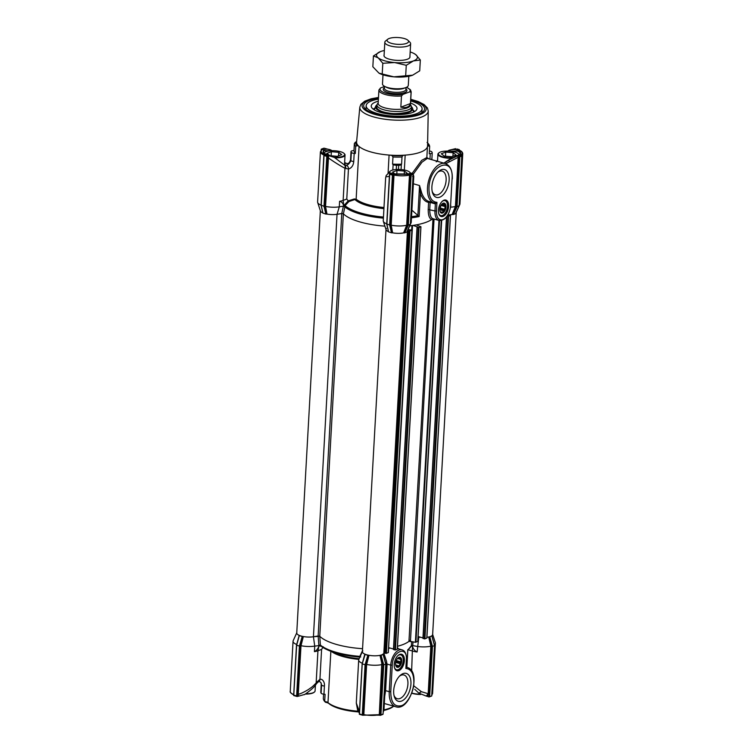 <?xml version="1.0" encoding="UTF-8"?>
<svg xmlns="http://www.w3.org/2000/svg" width="753" height="753" viewBox="0 0 753 753"><rect width="100%" height="100%" fill="white"/><g stroke="black" fill="none" stroke-linecap="round" stroke-linejoin="round"><path stroke-width="1.13" d="M383.173 712.197L383.964 709.731L383.155 712.47M406.789 667.337L407.778 649.735A47.401 14.985 3.2 0 0 411.383 645.387L411.684 641.49M420.983 637.358A10.777 3.407 -176.8 0 1 418.809 637.113L417.106 652.004C414.856 650.94 413.322 649.095 412.503 646.469L411.345 645.594A47.345 14.966 -176.8 0 1 411.289 645.782L412.079 645.481L411.383 645.387M383.889 710.437A34.469 10.9 3.2 0 0 393.179 706.596L393.706 706.173M383.955 709.872A35.551 11.239 3.2 0 0 393.678 706.163M382.91 654.112L383.155 654.536L381.103 655.317L383.729 664.852L385.781 664.08L383.051 714.239L382.053 714.606L383.051 714.239L385.865 664.024L383.23 654.451M362.4 651.552L358.823 659.459A14.006 4.424 3.2 0 0 358.692 659.986A14.006 4.424 3.2 0 0 362.325 663.233L364.847 654.112A10.777 3.407 -176.8 0 1 362.494 651.354A10.777 3.407 -176.8 0 1 362.833 650.865M358.692 659.986L356.291 703.038L359.454 711.66M366.645 664.466L365.845 664.381L366.24 662.922L367.003 663.12L366.645 664.466A14.006 4.424 3.2 0 0 382.1 664.523L382.929 664.438L380.133 715.331A0.649 0.499 69.4 0 0 380.303 715.35L383.126 664.937L382.58 662.979L381.78 663.177L379.992 655.336L380.613 655.336L382.929 664.438M379.945 715.284L378.646 715.162L379.296 714.682L381.78 663.177M413.755 685.804L421.388 691.687L428.175 693.729L430.829 646.168A14.006 4.424 3.2 0 1 417.416 646.46L412.079 645.481M430.838 646.159L431.667 646.083L429.003 693.758L427.412 696.403L426.273 696.083L428.175 693.729L429.003 693.758M430.829 646.168L428.721 636.982L429.351 636.972L431.318 644.624L430.518 644.813M434.425 645.613L431.855 646.582L431.318 644.624L431.667 646.083M417.106 652.004A14.006 4.424 -176.8 0 1 412.766 651.091L408.248 649.801M434.349 644.747A14.006 4.424 3.2 0 0 435.394 643.194A14.006 4.424 3.2 0 0 435.319 642.657L432.646 634.393M296.757 632.802L293.181 640.709A14.006 4.424 3.2 0 0 293.049 641.236A14.006 4.424 3.2 0 0 296.682 644.483L299.205 635.363L296.654 645.255L299.308 635.57L302.217 636.52L299.421 646.036L296.654 645.255L293.745 695.556L295.835 696.101M323.592 694.153L323.338 698.549A37.706 11.916 -176.8 0 0 324.675 701.467A5.384 1.704 -176.8 0 1 327.988 702.624L328.929 703.575A6.466 2.043 -176.8 0 0 325.522 702.285L324.675 701.467L325.08 694.332A5.384 1.704 3.2 0 0 323.959 694.191L324.411 686.03C324.957 682.51 322.529 678.453 319.921 679.366A3.228 2.4 -116.7 0 1 318.783 681.512L316.759 683.329A3.228 1.506 36.3 0 0 316.74 682.152L319.921 679.366L321.597 649.397L317.945 650.771A14.006 4.424 -176.8 0 1 314.425 651.646L314.735 646.112L313.427 636.756A10.777 3.407 -176.8 0 1 303.355 636.549L301.002 645.716A14.006 4.424 3.2 0 0 314.735 646.112L320.505 645.462L319.441 645.161M316.759 683.329L316.166 684.138A3.228 1.497 -143.9 0 0 316.147 682.971C313.37 685.795 313.013 686.444 308.024 689.767C303.901 692.214 300.654 693.739 298.273 694.332L300.993 645.716L300.202 645.632L300.588 644.173L301.36 644.37M319.432 645.114L318.943 646.149C317.945 648.775 316.439 650.611 314.425 651.646M343.377 213.805L319.761 636.266L313.427 636.756L318.142 636.003L318.848 645.453M319.328 645.33L320.496 645.613A46.799 14.796 3.2 0 0 328.882 650.488A46.799 14.796 3.2 0 0 359.896 657.096M360.292 656.71L359.689 656.663L362.447 650.799M411.467 646.243L412.211 645.801L411.712 645.528M383.089 654.348L385.687 663.967M383.126 664.937L383.729 664.852L380.933 714.776L383.051 714.239M328.929 703.575A34.469 10.9 3.2 0 0 358.023 711.886A6.466 2.043 -176.8 0 1 358.56 711.933M358.146 711.209A5.384 1.704 3.2 0 0 357.995 711.199A35.551 11.239 -176.8 0 1 327.988 702.624L330.859 651.307M382.336 714.249A0.649 0.499 69.4 0 1 381.78 714.71M366.636 664.466L363.831 714.625A14.006 4.424 3.2 0 0 379.296 714.682L363.106 715.228L365.845 664.381M360.395 714.173L363.106 715.228M363.831 714.625L364.311 715.115L363.04 714.653M414.743 689.306L418.828 693.136L426.273 696.083M298.404 696.205L297.699 696.327L297.482 694.36L298.273 694.332L298.404 696.205L304.871 694.379C311.045 690.03 314.81 686.614 316.166 684.138M304.372 694.68L307.582 692.506M319.837 645.208A0.649 0.508 -18.3 0 0 319.253 645.481L319.696 645.923A0.649 0.565 -74.9 0 1 320.364 645.556L320.392 645.566A0.649 0.565 -74.9 0 0 320.364 645.556M360.762 656.964L359.689 656.663M360.169 656.494L359.925 656.371A47.401 14.985 3.2 0 1 320.383 645.076L319.78 636.285A47.401 14.985 -176.8 0 0 362.56 648.691A47.401 14.985 3.2 0 1 319.761 636.266M380.933 714.776L380.303 715.35L380.933 714.776M365.666 664.88L368.368 655.289L367.859 655.27L365.064 664.795L362.278 714.71L362.842 715.294L365.666 664.88L362.212 663.892L364.951 654.319M427.412 696.403L429.041 696.967L429.671 696.403L432.467 646.498L429.841 636.953L429.351 636.972M431.431 696.007A0.649 0.499 -110.6 0 0 431.601 696.026L429.041 696.967L431.855 646.582M321.597 649.397L323.291 646.799M321.362 646.356L319.696 645.923M297.699 696.327L295.75 695.706L297.341 696.497M359.51 713.91L362.212 663.892L365.092 654.479L367.859 655.27M429.775 696.638A0.649 0.499 -110.6 0 0 430.33 696.167M321.117 682.999L321.578 685.051A40.935 12.942 -176.8 0 1 321.249 684.326L321.06 682.896M320.806 692.214A3.228 1.026 3.2 0 0 320.769 692.355A3.228 1.026 3.2 0 0 320.797 692.496L321.249 684.326A3.228 1.026 3.2 0 1 321.23 684.185L321.023 682.792M293.868 695.17L295.75 695.706M323.959 694.191A3.228 1.026 -176.8 0 1 321.117 693.212A40.935 12.942 -176.8 0 1 320.797 692.496M300.014 646.121L297.2 696.516L296.635 695.951L299.421 646.036L300.014 646.121L302.725 636.539L303.355 636.549M323.978 154.789L324.035 155.56L324.11 154.704L326.331 155.344L325.917 156.097L326.802 156.36L327.931 155.607L324.75 206.567L325.56 206.435L326.971 214.087A10.777 3.407 3.2 0 0 337.043 214.294L341.777 213.541L318.142 636.003L319.78 636.285M302.725 636.539L302.217 636.52M296.851 632.605A10.777 3.407 -176.8 0 0 299.205 635.363L299.308 635.57M432.58 634.186A10.777 3.407 -176.8 0 1 431.808 635.814L431.855 636.003M431.723 695.64L434.519 645.726L431.808 635.814L429.841 636.953M432.74 639.278L431.921 636.172M428.721 636.982A10.777 3.407 -176.8 0 1 426.913 637.273A10.777 3.407 3.2 0 0 432.636 634.6L456.243 212.346M418.809 637.113L418.075 637.01M381.103 655.317L380.613 655.336M379.992 655.336A10.777 3.407 -176.8 0 1 368.998 655.298L367.003 663.12M368.368 655.289L368.998 655.298M410.526 639.862A47.401 14.985 -176.8 0 1 397.49 646.272A47.401 14.985 3.2 0 0 408.954 641.349L415.383 642.271L417.746 641.415M397.415 647.712L398.619 648.87M385.696 663.412A14.006 4.424 3.2 0 0 386.637 661.943A14.006 4.424 3.2 0 0 386.562 661.388L383.861 653.246M386.618 662.292L387.089 664.108L390.741 665.153L389.263 691.687L385.602 690.642L384.727 696.177M389.838 647.994L388.548 648.606M388.586 647.957L389.339 647.853M406.149 667.158L407.062 667.422A20.472 11.295 105.9 0 0 406.149 667.224L405.876 668.466L405.98 666.593M394.44 667.45A7.746 4.273 105.9 0 0 396.52 669.765A7.746 4.273 105.9 0 0 403.26 660.579A7.746 4.273 105.9 0 0 400.775 654.875A7.746 4.273 105.9 0 0 397.782 655.731M404.399 660.588A8.565 4.725 -74.1 0 1 400.022 669.963A8.565 4.725 -74.1 0 1 394.534 667.817A8.565 4.725 -74.1 0 1 398.055 655.477A8.565 4.725 -74.1 0 1 404.399 660.588M413.849 682.999C413.962 673.897 411.298 669.05 405.876 668.466L406.356 659.844C407.552 645.227 392.671 650.837 392.247 665.163L390.769 691.696C390.873 702.502 394.384 707.171 401.283 705.712C406.968 704.347 413.839 691.941 413.849 682.999M410.931 684.101A14.486 7.991 -74.1 0 1 403.523 699.97A14.486 7.991 -74.1 0 1 394.233 696.327A14.486 7.991 -74.1 0 1 400.201 675.45A14.486 7.991 -74.1 0 1 410.931 684.101M399.476 676.166A12.33 6.805 -74.1 0 1 403.966 674.999A12.33 6.805 -74.1 0 1 407.919 684.091A12.33 6.805 -74.1 0 1 397.198 698.709A12.33 6.805 -74.1 0 1 393.998 695.348M439.856 210.68A5.167 2.852 105.9 0 0 439.987 211.329A5.167 2.852 105.9 0 0 443.865 212.13A5.167 2.852 105.9 0 0 445.832 205.24A5.167 2.852 105.9 0 0 442.124 203.875A5.167 2.852 105.9 0 0 439.856 210.68M439.78 209.776L443.705 210.896A4.527 2.494 -74.1 0 1 442.096 212.261L441.804 212.92L441.004 212.29A4.527 2.494 -74.1 0 1 439.912 211.038M443.705 210.896L444.712 210.445L444.552 209.268L440.232 208.035L439.79 209.315M440.929 205.4L445.061 206.586A4.527 2.494 -74.1 0 1 444.552 209.268M445.061 206.586L445.625 205.607L444.816 204.976L441.86 204.129M443.046 203.47L443.705 203.658A4.527 2.494 -74.1 0 1 444.816 204.976M443.705 203.658L442.613 203.677A4.527 2.494 -74.1 0 0 441.898 204.082M440.232 208.035A4.527 2.494 105.9 0 0 440.721 205.785M442.096 212.261L440.307 211.753M444.712 210.445L440.034 209.108M441.578 204.449L445.625 205.607M323.95 155.363L321.164 205.202L324.006 206.275L325.833 214.059L326.341 214.078L324.618 206.19L324.006 206.275L326.802 156.36M321.239 150.186L321.399 149.122L321.343 150.092M410.178 174.451L407.477 225.373L406.667 225.241L409.472 175.073L408.879 174.338L410.536 174.592L407.721 225.006L406.978 226.597L406.206 226.361L406.658 225.241A14.006 4.424 -176.8 0 1 391.202 225.185L390.393 225.316L390.638 226.54L390.261 224.94L389.649 225.025L392.445 175.101L394.544 174.282L394.007 175.025L391.202 225.185L392.614 232.837L391.984 232.828L390.638 226.54L391.419 226.314M456.233 206.623L455.424 206.491L458.172 157.311L459.001 157.161L456.233 206.623L452.882 214.501L453.457 214.492L457.052 206.727L459.019 205.673M461.476 155.127L461.89 156.04L459.001 157.161M461.834 155.269L459.104 205.955L455.509 213.72L453.457 214.492M387.183 225.552L388.576 231.858L391.475 232.809L389.649 225.025L386.807 223.952L389.593 174.131M385.649 177.774L383.249 220.704A14.006 4.424 3.2 0 0 383.324 221.25L386.063 229.712A10.777 3.407 3.2 0 0 388.463 231.651L386.891 224.234L389.678 174.329L390.562 174.564L390.986 173.811L393.207 174.442M322.764 148.689A0.649 0.499 69.4 0 1 323.225 148.52L321.399 149.122M323.526 152.765A11.314 3.577 -176.8 0 1 323.112 151.72A11.314 3.577 -176.8 0 1 323.743 150.638L331.367 150.722M344.62 162.676L345.42 163.185C348.046 164.21 349.769 163.09 350.578 159.824A40.935 12.942 3.2 0 0 350.898 160.54C349.769 163.222 348.253 164.794 346.371 165.274L344.987 165.425L334.313 157.405L324.967 153.668L323.329 152.577L323.743 150.638M410.536 174.592L411.11 175.167L408.314 225.091L407.721 225.006M321.578 149.903L321.757 149.198L322.293 149.602C320.185 151.137 320.891 152.69 324.411 154.252L324.242 154.657M322.293 149.602L321.776 150.026L322.293 149.602M390.393 225.316L393.348 174.395M323.959 148.181L323.225 148.52L323.376 150.186C325.24 148.859 327.771 148.812 330.991 150.045L331.979 150.694M389.678 174.329L389.621 173.567L389.678 174.329M390.892 173.19L389.772 173.472L390.986 173.811L407.486 174.047L411.006 173.19M324.967 153.668L326.331 155.344L327.583 155.711M408.879 174.338L394.544 174.282M411.458 173.275L412.908 173.557L412.013 173.877A0.649 0.499 69.4 0 1 412.503 174.64L413.162 174.404L410.366 224.309L408.314 225.091L404.719 232.856L406.771 232.084L410.281 224.036M390.835 173.209L395.683 174.009M459.838 156.822L457.052 206.727L456.45 206.642L459.236 156.897M459.594 156.52L460.017 155.805A0.649 0.499 69.4 0 1 460.497 156.558M459.104 150.496L458.831 150.073C462.333 151.626 463.039 153.179 460.949 154.723L461.391 155.513M459.132 149.612L457.165 149.056M448.59 151.118L457.749 151.137A11.314 3.577 -176.8 0 1 460.074 153.499A11.314 3.577 -176.8 0 1 459.603 154.431M447.63 151.089L449.023 150.261C452.675 149.235 455.734 149.329 458.201 150.544C460.714 151.786 461.269 153.01 459.885 154.233L448.637 159.918A57.416 18.147 -176.8 0 1 448.572 160.248L444.204 163.232M443.846 163.128L448.637 159.918M330.991 150.045L324.157 148.2M343.519 164.314L345.307 165.274L344.601 163.053M327.931 155.607L328.628 155.626L325.55 206.435M334.313 157.405L328.628 155.626M327.48 157.838L328.27 157.819C333.814 161.848 341.834 166.78 344.93 168.201L348.451 169.058C351.604 168.032 353.364 165.519 353.741 161.528L354.192 153.367A3.228 1.026 -176.8 0 1 351.359 152.379L350.898 160.54A3.228 1.026 3.2 0 0 353.741 161.528M344.545 164.003L344.987 165.302M413.096 173.642L413.162 174.404L412.908 173.557M391.052 173.039L388.614 172.983L386.167 175.534L385.658 177.727L386.167 175.534M321.079 205.136A14.006 4.424 -176.8 0 1 317.681 202.501A14.006 4.424 -176.8 0 1 317.606 201.955L320.411 151.795A14.006 4.424 -176.8 0 0 323.894 154.977M343.867 206.237L344.883 206.934L345.09 205.644L344.337 205.08L343.867 206.237L343.133 200.402L344.93 168.201A3.228 2.635 126.6 0 0 344.45 165.029M461.796 155.24A14.006 4.424 -176.8 0 0 462.756 153.753L459.951 203.912A14.006 4.424 -176.8 0 1 459.819 204.44A14.006 4.424 -176.8 0 1 459.226 205.211M445.729 163.683L458.172 157.311A1.073 0.659 -110.9 0 0 457.335 156.003L459.725 155.909M457.335 156.003L448.572 160.248L449.268 161.424M457.749 151.137L458.201 150.544A68.495 21.649 3.2 0 0 456.902 148.981L459.274 149.602M389.565 176.39L385.978 176.795M325.776 207.564L324.985 207.781L324.75 206.567M325.56 206.435A14.006 4.424 3.2 0 0 339.292 206.83L339.603 201.286C341.589 201.738 342.916 203.122 343.575 205.437M326.341 214.078L326.971 214.087A10.777 3.407 3.2 0 0 337.043 214.294L339.292 206.83L343.406 206.171M344.827 165.236A48.013 15.182 3.2 0 0 344.987 165.425A3.228 2.645 126.2 0 1 345.458 168.597M412.597 173.482L410.903 173.115M449.023 150.261L455.659 148.652M344.629 162.46L346.06 163.203A3.228 1.694 111 0 0 345.42 163.185M383.324 221.25A14.006 4.424 3.2 0 0 386.731 223.886M339.603 201.286A14.006 4.424 3.2 0 0 343.133 200.402L346.775 199.027L348.451 169.058A3.228 2.57 76.1 0 0 346.371 165.274M351.03 151.664A3.228 1.026 -176.8 0 1 351.011 151.522L350.55 159.683A3.228 1.026 -176.8 0 0 350.578 159.824L351.03 151.664A40.935 12.942 3.2 0 0 351.359 152.379M354.192 153.367A5.384 1.704 -176.8 0 1 355.312 153.499L355.708 146.355L357.073 145.602A36.624 11.577 -176.8 0 1 355.501 142.148L354.381 143.428A37.706 11.916 3.2 0 0 355.708 146.355M354.381 143.428L353.976 150.572A37.706 11.916 3.2 0 0 355.312 153.499M353.976 150.572A5.384 1.704 -176.8 0 1 352.978 150.694A3.228 1.026 -176.8 0 0 351.011 151.522M413.632 176.889L412.512 176.475M437.549 160.671L436.834 161.02L437.587 160.022M436.985 161.481L437.615 160.662M357.073 145.602A5.384 1.704 -176.8 0 1 359.077 146.487A35.551 11.239 3.2 0 0 370.918 151.965A35.551 11.239 3.2 0 0 389.085 155.062A5.384 1.704 -176.8 0 1 392.04 155.589L392.972 157.001L392.577 164.135A5.384 1.704 -176.8 0 1 393.132 164.483A3.228 1.026 3.2 0 0 396.483 165.274A40.935 12.942 3.2 0 0 398.704 165.284L398.469 169.444M344.337 205.08L348.215 200.882L346.775 199.027M348.903 201.54L348.215 200.882L354.305 198.943L355.868 199.225L348.903 201.54L345.09 205.644A46.799 14.796 3.2 0 0 383.456 217.043M410.489 223.566A14.006 4.424 3.2 0 0 411.082 222.803A14.006 4.424 3.2 0 0 411.223 222.267L413.783 176.437L413.246 174.254M401.076 169.557L401.358 164.512A3.228 1.026 -176.8 0 1 398.704 165.284M401.358 164.512A5.384 1.704 -176.8 0 1 401.594 164.173L401.998 157.029L402.686 155.626A36.624 11.577 -176.8 0 1 392.04 155.589M392.577 164.135A37.706 11.916 3.2 0 0 401.594 164.173M411.467 217.815A47.401 14.985 -176.8 0 0 419.148 216.535L411.891 210.2M427.629 143.061A36.624 11.577 -176.8 0 1 428.655 145.847L429.662 146.609L429.257 153.753A5.384 1.704 -176.8 0 1 430.255 153.621A3.228 1.026 -176.8 0 0 432.231 152.803A3.228 1.026 -176.8 0 0 432.203 152.661A40.935 12.942 3.2 0 0 431.883 151.937A3.228 1.026 -176.8 0 0 429.408 150.995M356.63 141.432A5.384 1.704 -176.8 0 1 355.501 142.148M392.972 157.001A37.706 11.916 3.2 0 0 401.998 157.029M430.716 159.382A3.228 1.026 3.2 0 0 431.902 158.667A3.228 1.026 3.2 0 0 431.883 158.525M429.662 146.609A37.706 11.916 3.2 0 0 428.325 143.682L427.073 142.392M410.762 99.255L418.197 101.523L424.071 104.526L427.459 108.037L428.241 111.02A34.271 10.834 -176.8 0 1 409.303 119.708A34.271 10.834 -176.8 0 1 373.62 116.913A34.271 10.834 -176.8 0 1 359.812 107.19L356.593 141.884A35.551 11.239 3.2 0 0 359.077 146.487L356.141 199.14A35.551 11.239 3.2 0 0 383.992 207.527M388.068 173.275L389.085 155.062A35.551 11.239 3.2 0 0 405.17 155.118A5.384 1.704 3.2 0 0 402.686 155.626M404.342 170.009L405.17 155.118A35.551 11.239 3.2 0 0 427.45 146.722A35.551 11.239 3.2 0 0 427.572 145.847L428.241 111.02M412.258 173.218L421.661 160.389L426.847 157.556L427.45 146.722A5.384 1.704 -176.8 0 1 428.655 145.847M456.45 206.642L454.257 211.386L453.494 211.16L455.424 206.491A14.006 4.424 3.2 0 1 450.623 207.16M421.746 193.116C423.694 198.255 426.358 201.079 429.747 201.597L428.608 202.406C425.05 201.748 422.329 198.754 420.438 193.436L419.543 185.549L421.746 193.116A1.073 0.574 -17.4 0 0 420.438 193.436L419.148 216.535M428.956 158.874L426.847 157.556A1.073 1.064 -21.7 0 0 426.913 158.036L427.327 158.412L422 162.177L413.246 174.188M378.448 98.191A30.497 9.638 3.2 0 0 364.141 107.444A30.497 9.638 3.2 0 0 393.593 116.884A30.497 9.638 3.2 0 0 423.901 110.785A30.497 9.638 3.2 0 0 412.286 100.422A30.497 9.638 3.2 0 0 410.714 99.998M434.97 203.094A20.472 11.295 -74.1 0 1 434.039 202.896L436.956 202.341L435.366 203.894L430.142 202.406L429.747 209.466C429.775 214.85 430.838 217.937 432.919 218.718A1.073 0.998 -73.1 0 0 431.638 219.565C429.332 218.539 428.193 215.179 428.212 209.475L428.608 202.406L430.142 202.406A1.073 0.593 105.9 0 0 429.991 201.748M427.327 158.412L445.277 163.542A20.472 11.295 -74.1 0 0 428.796 180.118A20.472 11.295 -74.1 0 0 434.039 202.896L428.871 201.428M432.919 218.718L439.112 220.488A12.923 7.135 -74.1 0 1 434.97 210.962L428.212 209.475M438.66 213.25A7.746 4.273 105.9 0 0 440.74 215.565A7.746 4.273 105.9 0 0 447.48 206.378A7.746 4.273 105.9 0 0 444.995 200.674A7.746 4.273 105.9 0 0 443.282 200.787A7.746 4.273 105.9 0 0 442.011 201.531M443.978 200.194A8.565 4.725 -74.1 0 1 448.637 205.174A8.565 4.725 -74.1 0 1 444.628 215.462A8.565 4.725 -74.1 0 1 438.754 213.617A8.565 4.725 -74.1 0 1 442.284 201.277A8.565 4.725 -74.1 0 1 443.978 200.194M445.277 163.542C450.247 165.5 452.581 170.63 452.28 178.932L452.064 179.12C454.106 155.156 429.596 164.389 428.984 187.817C428.843 196.957 431.497 201.795 436.956 202.341L436.476 210.962A11.85 6.542 105.9 0 0 442.896 219.528A11.85 6.542 105.9 0 0 450.586 205.654L452.082 178.725M431.902 186.716A14.486 7.991 -74.1 0 1 438.415 171.571A14.486 7.991 -74.1 0 1 448.826 175.411A14.486 7.991 -74.1 0 1 443.319 194.688A14.486 7.991 -74.1 0 1 432.448 192.448A14.486 7.991 -74.1 0 1 431.902 186.716M432.213 191.469A12.33 6.805 105.9 0 0 435.413 194.829A12.33 6.805 105.9 0 0 445.343 184.843A12.33 6.805 105.9 0 0 442.18 171.119A12.33 6.805 105.9 0 0 437.691 172.286M317.681 202.501L320.42 210.962A10.777 3.407 3.2 0 0 322.821 212.901L322.604 211.866M321.531 206.802L322.821 212.901A10.777 3.407 3.2 0 1 320.364 210.548M325.917 156.097L324.035 155.56L321.249 205.484L322.924 213.108L325.833 214.059M383.399 218.144A47.401 14.985 3.2 0 1 344.883 206.934L343.396 213.824L342.229 213.513M343.396 213.824A47.401 14.985 3.2 0 0 384.905 226.145A47.401 14.985 3.2 0 1 343.396 213.824M386.458 228.404A10.777 3.407 3.2 0 0 386.007 229.298A10.777 3.407 3.2 0 0 388.463 231.651L388.247 230.625M391.475 232.809L391.984 232.828M407.477 225.373L404.229 232.875L403.608 232.875A10.777 3.407 3.2 0 1 392.614 232.837A10.777 3.407 3.2 0 0 403.608 232.875L406.206 226.361M404.229 232.875L404.719 232.856M385.997 229.505L362.391 651.759A10.777 3.407 3.2 0 0 372.443 655.731A10.777 3.407 3.2 0 0 383.832 653.284L407.458 230.832A10.777 3.407 3.2 0 1 407.213 231.237A10.777 3.407 3.2 0 0 407.42 230.907L409.707 225.853M409.726 225.806A47.401 14.985 3.2 0 0 431.638 219.565L432.984 218.737L408.954 641.349M447.997 214.916A10.551 3.332 3.2 0 0 452.12 214.473L453.494 211.16M452.882 214.501L452.12 214.473M456.243 212.233A10.777 3.407 3.2 0 1 455.951 212.883A10.777 3.407 3.2 0 0 456.149 212.553L458.436 207.499M395.89 661.576A5.167 2.852 105.9 0 0 395.767 665.53A5.167 2.852 105.9 0 0 399.645 666.33A5.167 2.852 105.9 0 0 401.613 659.44A5.167 2.852 105.9 0 0 397.895 658.075A5.167 2.852 105.9 0 0 395.89 661.576M395.598 664.955L395.993 666.057M397.697 666.518L395.974 666.01L397.697 666.518A4.527 2.494 -74.1 0 1 396.887 666.518A4.527 2.494 -74.1 0 1 396.229 666.123M398.657 666.782L398.845 665.831L395.626 664.908M395.589 663.158A4.527 2.494 105.9 0 0 395.909 662.489L400.229 663.722A4.527 2.494 -74.1 0 1 398.845 665.831M400.229 663.722L401.142 662.988L400.747 661.878L396.426 660.645L395.909 662.489M397.499 658.48L400.652 659.383A4.527 2.494 -74.1 0 1 400.747 661.878M400.652 659.383L400.982 658.48L398.601 657.811M397.405 658.508L398.553 657.821A4.527 2.494 -74.1 0 1 399.372 657.821A4.527 2.494 -74.1 0 1 400.022 658.216M396.426 660.645A4.527 2.494 105.9 0 0 396.502 659.986M396.464 661.642L401.142 662.988M452.534 157.631A10.344 3.266 -176.8 0 1 441.474 156.379A10.344 3.266 -176.8 0 1 439.018 152.765A10.344 3.266 -176.8 0 1 444.59 151.184A10.344 3.266 -176.8 0 1 458.492 153.857A10.344 3.266 -176.8 0 1 459.01 154.779M453.381 156.069A6.513 2.061 3.2 0 0 454.379 155.692L456.102 155.043L454.953 154.139A6.513 2.061 3.2 0 0 454.285 153.621L453.137 152.727L450.266 152.473A6.513 2.061 3.2 0 0 448.609 152.332L445.729 152.078L444.006 152.727A6.513 2.061 3.2 0 0 443.018 153.104L441.286 153.753L442.444 154.657A6.513 2.061 3.2 0 0 442.519 154.742A6.513 2.061 3.2 0 0 443.103 155.174L444.251 156.069L447.122 156.323A6.513 2.061 3.2 0 0 448.779 156.464L451.659 156.718L453.381 156.069M458.662 154.045A10.777 3.407 -176.8 0 1 458.878 154.243A10.777 3.407 -176.8 0 1 459.217 154.666M451.339 158.243A10.777 3.407 -176.8 0 1 437.917 154.205A10.777 3.407 -176.8 0 1 438.594 153.104A10.777 3.407 -176.8 0 1 438.83 152.934M450.266 152.473L448.609 152.332M445.503 156.182L445.729 152.078M453.137 152.727L452.939 156.229M454.953 154.139L454.285 153.621M442.444 154.657L443.103 155.174M444.006 152.727L443.018 153.104M411.806 693.24A10.344 3.266 3.2 0 0 420.635 694.464M411.882 693.033A10.777 3.407 3.2 0 0 420.212 694.191M410.667 100.94A28.012 8.857 -176.8 0 1 422.094 108.827A28.012 8.857 -176.8 0 1 403.316 116.094A28.012 8.857 -176.8 0 1 372.5 111.792A28.012 8.857 -176.8 0 1 366.165 105.693A28.012 8.857 -176.8 0 1 378.401 99.142M410.545 103.029A22.929 7.248 -176.8 0 1 416.889 109.185A22.929 7.248 -176.8 0 1 400.671 114.541A22.929 7.248 -176.8 0 1 376.425 110.973A22.929 7.248 -176.8 0 1 371.295 106.634A22.929 7.248 -176.8 0 1 378.279 101.222M411.411 106.747A18.599 5.883 -176.8 0 1 412.588 108.413A18.599 5.883 -176.8 0 1 401.095 113.797A18.599 5.883 -176.8 0 1 379.728 111.002A18.599 5.883 -176.8 0 1 375.653 106.352A18.599 5.883 -176.8 0 1 377.008 104.827M410.46 104.611L411.147 105.862A17.234 5.45 -176.8 0 1 411.411 106.926A17.234 5.45 -176.8 0 1 393.894 111.406A17.234 5.45 -176.8 0 1 376.989 105.006A17.234 5.45 -176.8 0 1 377.375 103.98L378.194 102.803M384.501 86.463L380.538 87.96A15.079 4.772 3.2 0 0 386.12 93.297A15.079 4.772 3.2 0 0 402.996 94.379L401.471 95.951L400.841 107.171C406.234 108.178 409.434 106.973 410.441 103.556L411.072 92.337L409.66 91.866A15.079 4.772 3.2 0 0 406.422 87.339M401.471 95.951A16.161 5.111 -176.8 0 1 378.91 90.031L378.166 103.293A16.161 5.111 3.2 0 0 394.017 109.298A16.161 5.111 3.2 0 0 410.432 105.1L411.176 91.838A16.161 5.111 -176.8 0 1 411.072 92.337M402.996 94.379L409.66 91.866M382.995 74.811L382.486 83.931A12.923 4.085 3.2 0 0 384.717 86.416L386.43 87.301A10.777 3.407 3.2 0 0 403.966 88.299A10.777 3.407 3.2 0 0 404.003 88.289L405.801 87.593A12.923 4.085 3.2 0 0 408.295 85.371L408.813 76.251M389.197 38.469A10.777 3.407 3.2 0 0 387.757 39.231A10.777 3.407 3.2 0 0 397.65 44.333A10.777 3.407 3.2 0 0 408.041 40.37A10.777 3.407 3.2 0 0 399.532 37.65A10.777 3.407 3.2 0 0 389.197 38.469M384.717 86.416A12.923 4.085 3.2 0 0 405.801 87.593M408.041 40.37L409.971 42.29A12.923 4.085 -176.8 0 1 410.63 43.693A12.923 4.085 -176.8 0 1 397.499 47.053A12.923 4.085 -176.8 0 1 384.821 42.253A12.923 4.085 -176.8 0 1 385.63 40.935L387.757 39.231M410.441 103.556L400.841 107.171M380.538 87.96L378.91 90.031M379.117 73.229A20.472 6.466 3.2 0 0 379.286 73.323A20.472 6.466 3.2 0 0 393.838 76.844A20.472 6.466 3.2 0 0 412.597 75.215A20.472 6.466 3.2 0 0 412.663 75.187A20.472 6.466 3.2 0 0 412.795 75.14M409.914 56.428A13.036 4.123 -176.8 0 1 409.18 58.292A13.036 4.123 -176.8 0 1 389.226 59.158A13.036 4.123 -176.8 0 1 384.632 56.927A13.036 4.123 -176.8 0 1 384.105 54.988M384.35 50.507A20.472 6.466 3.2 0 0 380.566 51.552A20.472 6.466 3.2 0 0 380.5 51.581A20.472 6.466 3.2 0 0 378.222 57.868A20.472 6.466 3.2 0 0 394.638 62.555A20.472 6.466 3.2 0 0 413.397 60.927A20.472 6.466 3.2 0 0 415.741 54.611A20.472 6.466 3.2 0 0 413.877 53.444A20.472 6.466 3.2 0 0 410.169 51.948M413.877 53.444L415.741 54.611L420.334 60.005L413.397 60.927L406.262 65.304L394.638 62.555L382.816 63.271L378.222 57.868L373.441 55.929L380.5 51.581M373.441 55.929L372.839 66.753L378.994 73.163L393.838 76.844L412.663 75.187M412.597 75.215L419.722 70.829L420.334 60.005M405.66 76.128L406.262 65.304M382.213 74.095L382.816 63.271M389.819 172.861A10.344 3.266 -176.8 0 1 390.289 171.119A10.344 3.266 -176.8 0 1 395.852 169.547A10.344 3.266 -176.8 0 1 409.754 172.211A10.344 3.266 -176.8 0 1 410.291 173.303M404.596 174.442L404.643 174.423A6.513 2.061 3.2 0 0 405.641 174.047L407.364 173.397L406.215 172.503A6.513 2.061 3.2 0 0 405.547 171.985L404.399 171.082L401.528 170.837A6.513 2.061 3.2 0 0 399.871 170.686L397 170.442L395.278 171.091A6.513 2.061 3.2 0 0 394.28 171.458L392.558 172.108L393.706 173.011A6.513 2.061 3.2 0 0 393.791 173.096A6.513 2.061 3.2 0 0 394.365 173.529L394.76 173.839M409.933 172.399A10.777 3.407 -176.8 0 1 410.14 172.597A10.777 3.407 -176.8 0 1 410.583 173.209M389.207 172.851A10.777 3.407 -176.8 0 1 389.179 172.559A10.777 3.407 -176.8 0 1 389.856 171.468A10.777 3.407 -176.8 0 1 390.092 171.298M401.528 170.837L399.871 170.686M396.793 174.188L397 170.442M404.399 171.082L404.21 174.47M406.215 172.503L405.547 171.985M393.706 173.011L394.365 173.529M395.278 171.091L394.28 171.458M324.044 153.151A10.344 3.266 -176.8 0 1 324.637 152.37A10.344 3.266 -176.8 0 1 330.209 150.798A10.344 3.266 -176.8 0 1 344.112 153.461A10.344 3.266 -176.8 0 1 334.031 157.264M330.398 155.72L332.741 155.927A6.513 2.061 3.2 0 0 334.407 156.069L337.278 156.323L339.001 155.673A6.513 2.061 3.2 0 0 339.998 155.297L341.721 154.647L340.572 153.753A6.513 2.061 3.2 0 0 339.904 153.226L338.756 152.332L335.885 152.078A6.513 2.061 3.2 0 0 334.228 151.937L331.358 151.682L329.626 152.332A6.513 2.061 3.2 0 0 328.637 152.708L326.915 153.358L328.063 154.261A6.513 2.061 3.2 0 0 328.139 154.346A6.513 2.061 3.2 0 0 328.722 154.779L329.522 155.4M344.281 153.65A10.777 3.407 -176.8 0 1 344.498 153.847A10.777 3.407 -176.8 0 1 345.043 155.014A10.777 3.407 -176.8 0 1 334.991 157.848M323.875 153.038A10.777 3.407 -176.8 0 1 324.214 152.708A10.777 3.407 -176.8 0 1 324.449 152.539M335.885 152.078L334.228 151.937M331.122 155.786L331.358 151.682M338.756 152.332L338.558 155.833M340.572 153.753L339.904 153.226M328.063 154.261L328.722 154.779M329.626 152.332L328.637 152.708M305.37 694.068A10.344 3.266 3.2 0 0 308.41 693.965A10.344 3.266 3.2 0 0 313.982 692.384A10.344 3.266 3.2 0 0 314.17 692.214M305.784 693.795A10.777 3.407 3.2 0 0 308.598 693.692A10.777 3.407 3.2 0 0 314.406 692.045A10.777 3.407 3.2 0 0 315.083 690.943L315.413 685.126M407.467 230.794L410.009 230.917L411.947 230.145L408.051 229.514M408.39 230.71L384.764 653.171L383.832 653.284M384.764 653.171L386.383 653.378L388.256 652.522M409.566 226.164L410.884 225.674M412.531 225.458L388.604 647.693M388.915 647.731L393.471 649.03M412.964 225.392L419.045 227.519L420.946 226.757L417.03 225.194L417.162 224.695A47.401 14.985 3.2 0 0 432.58 218.888M417.134 227.133L393.442 649.51L395.429 649.98L397.255 649.133M441.682 220.516L418.103 636.586M418.414 636.624L422.96 637.923M446.576 217.015L422.941 638.393L424.918 638.864L426.791 638.007M447.188 216.186L450.398 215.706L449.748 214.887A10.777 3.407 3.2 0 0 452.619 214.454M320.354 210.755L296.748 633.009A10.777 3.407 3.2 0 0 302.32 636.341A10.777 3.407 3.2 0 0 313.427 636.756L337.043 214.294L341.758 213.541L343.349 206.369M412.503 646.469L411.646 671.045M431.864 694.661A14.006 4.424 3.2 0 0 432.589 693.362L431.846 694.887M293.049 641.236L290.244 691.405A14.006 4.424 3.2 0 0 293.717 694.577M316.74 682.152L316.147 682.971L317.945 650.771L318.943 646.149M358.023 711.886L358.004 710.936M362.664 715.19L360.743 714.644M380.114 714.71L379.296 714.682M418.828 693.136L421.388 691.687M297.482 694.36L300.202 645.632M320.392 645.566L328.882 650.488L336.647 653.717A36.144 11.427 3.2 0 0 359.172 658.696M358.852 659.393A35.551 11.239 -176.8 0 1 331.734 651.674M359.407 714.032L362.202 663.967M296.56 645.217L293.764 695.292M321.258 684.072A3.228 1.026 3.2 0 0 321.23 684.185L320.769 692.355M321.117 693.212L321.578 685.051A3.228 1.026 3.2 0 0 324.411 686.03M412.729 645.528L413.021 641.772M386.515 664.052L387.089 664.108L385.602 690.642L385.037 690.586M390.769 691.696L389.263 691.687A20.472 11.295 105.9 0 0 395.824 706.775C410.329 711.792 422.028 670.819 407.062 667.422M397.368 648.512L401.989 649.83A12.923 7.135 105.9 0 0 390.741 665.153L392.247 665.163M390.261 224.94L393.075 174.527M390.562 174.564L392.445 175.101M393.207 175.044L394.007 175.025A14.006 4.424 -176.8 0 0 409.472 175.073L410.291 175.101M459.255 149.602L459.226 150.158M324.618 206.19L327.433 155.796M407.486 174.047L412.013 173.877L410.366 174.508M412.503 174.64L411.11 175.167M459.885 154.233L460.017 155.805L461.664 155.184M346.06 163.203C348.112 164.182 349.608 163.006 350.55 159.683A3.228 1.026 -176.8 0 1 350.587 159.542M393.132 164.483L392.821 170.027M396.483 165.274L396.247 169.51M411.533 216.685A46.799 14.796 3.2 0 0 418.066 215.612M383.926 208.628A36.144 11.427 -176.8 0 1 355.049 199.658M430.255 153.621L429.954 159.156M410.752 99.405A32.115 10.156 -176.8 0 1 420.748 114.268A32.115 10.156 -176.8 0 1 375.013 114.465A32.115 10.156 -176.8 0 1 378.486 97.598M413.369 183.779L419.543 185.549L417.877 215.462M435.046 203.112A1.073 0.593 -74.1 0 1 435.366 203.894L434.97 210.962L436.476 210.962M450.605 205.258L450.793 205.465C449.221 215.546 445.334 220.554 439.112 220.488M452.064 179.12L450.586 205.654M373.281 109.204A21.526 6.805 -176.8 0 1 375.003 107.99M413.049 110.117A21.526 6.805 -176.8 0 1 414.63 111.519M411.364 107.735A17.667 5.582 -176.8 0 1 401.688 113.43A17.667 5.582 -176.8 0 1 380.444 110.851A17.667 5.582 -176.8 0 1 376.942 105.806M405.942 88.958A11.85 3.746 -176.8 0 1 404.596 92.628A11.85 3.746 -176.8 0 1 388.981 92.817A11.85 3.746 -176.8 0 1 384.425 87.753M384.51 86.303L384.397 88.289A10.777 3.407 3.2 0 0 391.692 91.951A10.777 3.407 3.2 0 0 403.796 91.358A10.777 3.407 3.2 0 0 405.914 89.494L406.027 87.508M409.472 230.936L385.847 653.397M410.009 230.917L386.383 653.378M411.863 230.22L388.247 652.682M411.919 225.542L411.675 229.994M417.237 227.171L393.612 649.632M418.442 227.51L394.826 649.971M419.045 227.519L395.429 649.98M420.861 226.832L397.245 649.293M417.162 224.695L417.124 225.232M434.048 219.048L410.451 641.236M438.971 220.45L415.383 642.271M439.498 220.582L415.92 642.253M441.277 220.601L417.736 641.565M446.68 216.883L423.111 638.516M447.941 216.403L424.316 638.864M448.543 216.403L424.918 638.864M450.398 215.706L426.782 638.168M407.721 650.206L411.336 645.669M435.394 643.194L432.589 693.362M380.397 715.322L382.637 714.475M359.397 713.185L357.619 710.126L356.291 703.038M364.104 715.115L378.9 715.162M290.244 691.405C289.736 692.158 291.006 693.391 294.037 695.104M362.824 715.284L359.369 714.277M364.932 654.348L362.127 663.911L359.322 714.164M431.685 696.007L429.116 696.949M431.789 695.857L434.603 645.669M297.19 696.516L293.726 695.546M299.289 635.598L296.484 645.161L293.67 695.443M318.783 681.512C318.905 680.976 319.686 681.465 321.117 682.99M293.821 639.259L294.564 637.65M434.594 645.66L431.968 636.097M407.844 649.99L406.874 667.365M386.637 661.943L383.964 709.731M384.312 703.49L395.824 706.775M406.14 667.365L406.564 659.666C406.488 653.905 404.963 650.63 401.989 649.83M323.884 155.014L321.07 205.324L322.905 213.165M321.154 150.271L321.211 149.282M459.819 204.44L459.189 205.833L461.994 155.664M323.884 148.2L321.315 149.141M459.33 149.678L459.302 150.195M389.527 173.792L386.722 224.074M321.983 149.621L320.411 151.795M462.756 153.753C462.671 152.2 461.41 150.967 458.963 150.054L458.935 150.346M411.082 222.803L410.451 224.196L413.256 174.047M436.834 161.02L436.241 161.829M432.231 152.803L431.855 159.702M359.812 107.19L360.903 104.338L364.706 101.194L371.144 98.794L378.495 97.457M386.722 224.102L388.548 231.915M410.441 224.253L406.846 232.028M459.179 205.889L455.584 213.664M437.917 154.205L437.521 161.321M366.165 105.693L365.949 109.505M422.094 108.827L421.878 112.63M375.653 106.352L374.26 109.863M412.588 108.413L413.585 112.065M411.26 109.081C415.938 111.529 391.645 116.79 380.594 110.87C377.714 109.467 376.481 108.234 376.905 107.161M411.26 109.618L411.411 106.926M376.839 107.698L376.989 105.006M384.821 42.253L384.049 56.042M410.63 43.693L409.858 57.492M411.176 91.838L410.404 89.729L406.554 87.273M345.043 155.014L344.488 165.011M411.947 230.145L388.332 652.606M417.058 227.048L393.442 649.51M420.946 226.757L397.33 649.218M441.362 220.591L417.821 641.5M446.491 217.128L422.941 638.393M450.482 215.631L426.866 638.092"/></g></svg>
